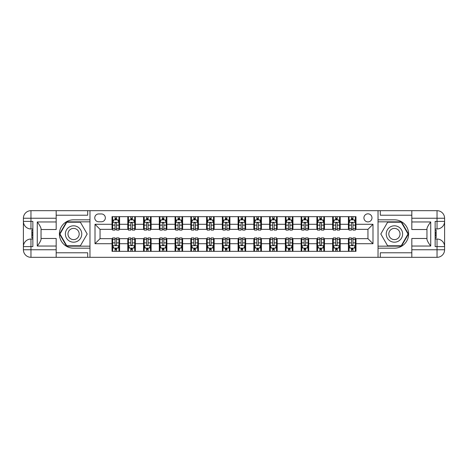 <?xml version="1.0" encoding="UTF-8"?>
<svg xmlns="http://www.w3.org/2000/svg" width="468" height="468" viewBox="0 0 468 468"><rect width="100%" height="100%" fill="white"/><g stroke="black" fill="none" stroke-linecap="round" stroke-linejoin="round"><path stroke-width="0.7" d="M367.947 213.829A4.037 4.037 0 0 0 363.917 217.866A4.037 4.037 0 0 0 367.947 221.896A4.037 4.037 0 0 0 371.984 217.866A4.037 4.037 0 0 0 367.947 213.829M411.822 215.216L380.303 215.216L380.303 210.676L378.033 210.676L378.033 219.82L394.425 219.82A14.18 14.18 0 0 1 408.605 234A14.18 14.18 0 0 1 394.425 248.18L378.033 248.18L378.033 257.324L378.033 210.676L89.967 210.676L89.967 257.324L411.822 257.324L411.822 249.76L437.036 249.76L437.036 246.607L435.146 246.607L435.146 221.393L437.036 221.393L437.036 218.24L411.822 218.24L411.822 221.961L430.73 221.961L430.73 246.039C428.717 243.448 427.454 241.266 426.951 239.487L426.951 228.513C427.454 226.734 428.717 224.552 430.73 221.961M98.666 221.774L101.439 221.774A3.908 3.908 0 0 0 105.347 217.866A3.908 3.908 0 0 0 101.439 213.952L98.666 213.952A3.908 3.908 0 0 0 94.758 217.866A3.908 3.908 0 0 0 98.666 221.774M112.027 243.705L95.01 243.705L95.01 224.295L112.027 224.295L112.027 229.338L100.053 229.338L100.053 238.662L112.027 238.662L112.027 251.334L355.972 251.334L355.972 238.662L367.947 238.662L367.947 229.338L355.972 229.338L355.972 224.295L372.99 224.295L372.99 243.705L355.972 243.705M355.972 224.295L355.972 216.666L112.027 216.666L112.027 224.295M348.408 216.666L348.408 229.338L349.04 229.338M351.433 229.338L352.948 229.338M355.341 229.338L355.972 229.338M348.408 229.338L339.581 229.338M332.649 216.666L332.649 229.338L333.28 229.338M335.673 229.338L337.188 229.338M332.649 229.338L323.827 229.338M316.889 216.666L316.889 229.338L317.52 229.338M319.919 229.338L321.428 229.338M316.889 229.338L308.067 229.338M301.135 216.666L301.135 229.338L301.761 229.338M304.159 229.338L305.668 229.338M301.135 229.338L292.307 229.338M285.375 216.666L285.375 229.338L286.006 229.338M288.399 229.338L289.914 229.338M285.375 229.338L276.547 229.338M269.615 216.666L269.615 229.338L270.247 229.338M272.639 229.338L274.154 229.338M269.615 229.338L260.787 229.338M253.855 216.666L253.855 229.338L254.487 229.338M256.879 229.338L258.394 229.338M253.855 229.338L245.033 229.338M238.095 216.666L238.095 229.338L238.727 229.338M241.125 229.338L242.635 229.338M238.095 229.338L229.273 229.338M222.341 216.666L222.341 229.338L222.967 229.338M225.365 229.338L226.875 229.338M222.341 229.338L213.513 229.338M206.581 216.666L206.581 229.338L207.213 229.338M209.606 229.338L211.121 229.338M206.581 229.338L197.753 229.338M190.821 216.666L190.821 229.338L191.453 229.338M193.846 229.338L195.361 229.338M190.821 229.338L181.994 229.338M175.061 216.666L175.061 229.338L175.693 229.338M178.086 229.338L179.601 229.338M175.061 229.338L166.239 229.338M159.301 216.666L159.301 229.338L159.933 229.338M162.332 229.338L163.841 229.338M159.301 229.338L150.48 229.338M143.547 216.666L143.547 229.338L144.173 229.338M146.572 229.338L148.081 229.338M143.547 229.338L134.72 229.338M127.787 216.666L127.787 229.338L128.419 229.338M130.812 229.338L132.327 229.338M127.787 229.338L118.96 229.338M112.027 229.338L112.659 229.338M115.052 229.338L116.567 229.338M112.027 238.662L112.659 238.662M115.052 238.662L116.567 238.662M118.96 238.662L119.592 238.662L119.592 251.334M128.419 238.662L119.592 238.662M130.812 238.662L132.327 238.662M134.72 238.662L135.351 238.662L135.351 251.334M144.173 238.662L135.351 238.662M146.572 238.662L148.081 238.662M150.48 238.662L151.111 238.662L151.111 251.334M159.933 238.662L151.111 238.662M162.332 238.662L163.841 238.662M166.239 238.662L166.865 238.662L166.865 251.334M175.693 238.662L166.865 238.662M178.086 238.662L179.601 238.662M181.994 238.662L182.625 238.662L182.625 251.334M191.453 238.662L182.625 238.662M193.846 238.662L195.361 238.662M197.753 238.662L198.385 238.662L198.385 251.334M207.213 238.662L198.385 238.662M209.606 238.662L211.121 238.662M213.513 238.662L214.145 238.662L214.145 251.334M222.967 238.662L214.145 238.662M225.365 238.662L226.875 238.662M229.273 238.662L229.905 238.662L229.905 251.334M238.727 238.662L229.905 238.662M241.125 238.662L242.635 238.662M245.033 238.662L245.659 238.662L245.659 251.334M254.487 238.662L245.659 238.662M256.879 238.662L258.394 238.662M260.787 238.662L261.419 238.662L261.419 251.334M270.247 238.662L261.419 238.662M272.639 238.662L274.154 238.662M276.547 238.662L277.179 238.662L277.179 251.334M286.006 238.662L277.179 238.662M288.399 238.662L289.914 238.662M292.307 238.662L292.939 238.662L292.939 251.334M301.761 238.662L292.939 238.662M304.159 238.662L305.668 238.662M308.067 238.662L308.699 238.662L308.699 251.334M317.52 238.662L308.699 238.662M319.919 238.662L321.428 238.662M323.827 238.662L324.453 238.662L324.453 251.334M333.28 238.662L324.453 238.662M335.673 238.662L337.188 238.662M339.581 238.662L340.213 238.662L340.213 251.334M349.04 238.662L340.213 238.662M351.433 238.662L352.948 238.662M355.341 238.662L355.972 238.662M119.592 216.666L119.592 229.338M112.027 219.82L112.659 219.82M115.052 219.82L116.567 219.82M118.96 219.82L119.592 219.82M112.027 248.18L112.659 248.18M115.052 248.18L116.567 248.18M118.96 248.18L119.592 248.18M127.787 238.662L127.787 251.334M135.351 216.666L135.351 229.338M127.787 219.82L128.419 219.82M130.812 219.82L132.327 219.82M134.72 219.82L135.351 219.82M127.787 248.18L128.419 248.18M130.812 248.18L132.327 248.18M134.72 248.18L135.351 248.18M143.547 238.662L143.547 251.334M143.547 248.18L144.173 248.18M146.572 248.18L148.081 248.18M150.48 248.18L151.111 248.18M151.111 216.666L151.111 229.338M143.547 219.82L144.173 219.82M146.572 219.82L148.081 219.82M150.48 219.82L151.111 219.82M159.301 238.662L159.301 251.334M159.301 248.18L159.933 248.18M162.332 248.18L163.841 248.18M166.239 248.18L166.865 248.18M166.865 216.666L166.865 229.338M159.301 219.82L159.933 219.82M162.332 219.82L163.841 219.82M166.239 219.82L166.865 219.82M175.061 238.662L175.061 251.334M175.061 248.18L175.693 248.18M178.086 248.18L179.601 248.18M181.994 248.18L182.625 248.18M182.625 216.666L182.625 229.338M175.061 219.82L175.693 219.82M178.086 219.82L179.601 219.82M181.994 219.82L182.625 219.82M190.821 238.662L190.821 251.334M190.821 248.18L191.453 248.18M193.846 248.18L195.361 248.18M197.753 248.18L198.385 248.18M198.385 216.666L198.385 229.338M190.821 219.82L191.453 219.82M193.846 219.82L195.361 219.82M197.753 219.82L198.385 219.82M206.581 238.662L206.581 251.334M206.581 248.18L207.213 248.18M209.606 248.18L211.121 248.18M213.513 248.18L214.145 248.18M214.145 216.666L214.145 229.338M206.581 219.82L207.213 219.82M209.606 219.82L211.121 219.82M213.513 219.82L214.145 219.82M222.341 238.662L222.341 251.334M222.341 248.18L222.967 248.18M225.365 248.18L226.875 248.18M229.273 248.18L229.905 248.18M229.905 216.666L229.905 229.338M222.341 219.82L222.967 219.82M225.365 219.82L226.875 219.82M229.273 219.82L229.905 219.82M238.095 238.662L238.095 251.334M238.095 248.18L238.727 248.18M241.125 248.18L242.635 248.18M245.033 248.18L245.659 248.18M245.659 216.666L245.659 229.338M238.095 219.82L238.727 219.82M241.125 219.82L242.635 219.82M245.033 219.82L245.659 219.82M253.855 238.662L253.855 251.334M253.855 248.18L254.487 248.18M256.879 248.18L258.394 248.18M260.787 248.18L261.419 248.18M261.419 216.666L261.419 229.338M253.855 219.82L254.487 219.82M256.879 219.82L258.394 219.82M260.787 219.82L261.419 219.82M269.615 238.662L269.615 251.334M269.615 248.18L270.247 248.18M272.639 248.18L274.154 248.18M276.547 248.18L277.179 248.18M277.179 216.666L277.179 229.338M269.615 219.82L270.247 219.82M272.639 219.82L274.154 219.82M276.547 219.82L277.179 219.82M285.375 238.662L285.375 251.334M285.375 248.18L286.006 248.18M288.399 248.18L289.914 248.18M292.307 248.18L292.939 248.18M292.939 216.666L292.939 229.338M285.375 219.82L286.006 219.82M288.399 219.82L289.914 219.82M292.307 219.82L292.939 219.82M301.135 238.662L301.135 251.334M301.135 248.18L301.761 248.18M304.159 248.18L305.668 248.18M308.067 248.18L308.699 248.18M308.699 216.666L308.699 229.338M301.135 219.82L301.761 219.82M304.159 219.82L305.668 219.82M308.067 219.82L308.699 219.82M316.889 238.662L316.889 251.334M316.889 248.18L317.52 248.18M319.919 248.18L321.428 248.18M323.827 248.18L324.453 248.18M324.453 216.666L324.453 229.338M316.889 219.82L317.52 219.82M319.919 219.82L321.428 219.82M323.827 219.82L324.453 219.82M332.649 238.662L332.649 251.334M332.649 248.18L333.28 248.18M335.673 248.18L337.188 248.18M339.581 248.18L340.213 248.18M340.213 216.666L340.213 229.338M332.649 219.82L333.28 219.82M335.673 219.82L337.188 219.82M339.581 219.82L340.213 219.82M348.408 238.662L348.408 251.334M348.408 248.18L349.04 248.18M351.433 248.18L352.948 248.18M355.341 248.18L355.972 248.18M348.408 219.82L349.04 219.82M351.433 219.82L352.948 219.82M355.341 219.82L355.972 219.82M100.053 229.338L95.01 224.295M100.053 238.662L95.01 243.705M372.99 224.295L367.947 229.338M372.99 243.705L367.947 238.662M116.567 218.304L115.052 218.304M118.96 228.513L116.567 228.513L116.567 230.092L118.96 230.092L118.96 222.399L117.702 219.878L113.917 219.878L112.659 222.399L112.659 230.092L115.052 230.092L115.052 228.513L112.659 228.513M112.659 222.399L112.659 216.666M118.96 222.399L118.96 216.666M115.052 219.878L115.052 216.666M116.567 216.666L116.567 219.878M116.567 228.513L116.567 223.347C116.064 222.376 115.555 222.376 115.052 223.347L115.052 228.513M115.052 249.696L116.567 249.696M112.659 239.487L115.052 239.487L115.052 237.908L112.659 237.908L112.659 245.601L113.917 248.122L117.702 248.122L118.96 245.601L118.96 237.908L116.567 237.908L116.567 239.487L118.96 239.487M118.96 245.601L118.96 251.334M112.659 245.601L112.659 251.334M116.567 248.122L116.567 251.334M115.052 251.334L115.052 248.122M115.052 239.487L115.052 244.653C115.555 245.624 116.058 245.624 116.567 244.653L116.567 239.487M132.327 218.304L130.812 218.304M134.72 228.513L132.327 228.513L132.327 230.092L134.72 230.092L134.72 222.399L133.462 219.878L129.677 219.878L128.419 222.399L128.419 230.092L130.812 230.092L130.812 228.513L128.419 228.513M128.419 222.399L128.419 216.666M134.72 222.399L134.72 216.666M130.812 219.878L130.812 216.666M132.327 216.666L132.327 219.878M132.327 228.513L132.327 223.347C131.818 222.376 131.315 222.376 130.812 223.347L130.812 228.513M148.081 218.304L146.572 218.304M150.48 228.513L148.081 228.513L148.081 230.092L150.48 230.092L150.48 222.399L149.216 219.878L145.437 219.878L144.173 222.399L144.173 230.092L146.572 230.092L146.572 228.513L144.173 228.513M144.173 222.399L144.173 216.666M150.48 222.399L150.48 216.666M146.572 219.878L146.572 216.666M148.081 216.666L148.081 219.878M148.081 228.513L148.081 223.347C147.578 222.376 147.075 222.376 146.572 223.347L146.572 228.513M163.841 218.304L162.332 218.304M166.239 228.513L163.841 228.513L163.841 230.092L166.239 230.092L166.239 222.399L164.976 219.878L161.197 219.878L159.933 222.399L159.933 230.092L162.332 230.092L162.332 228.513L159.933 228.513M159.933 222.399L159.933 216.666M166.239 222.399L166.239 216.666M162.332 219.878L162.332 216.666M163.841 216.666L163.841 219.878M163.841 228.513L163.841 223.347C163.338 222.376 162.835 222.376 162.332 223.347L162.332 228.513M130.812 249.696L132.327 249.696M128.419 239.487L130.812 239.487L130.812 237.908L128.419 237.908L128.419 245.601L129.677 248.122L133.462 248.122L134.72 245.601L134.72 237.908L132.327 237.908L132.327 239.487L134.72 239.487M134.72 245.601L134.72 251.334M128.419 245.601L128.419 251.334M132.327 248.122L132.327 251.334M130.812 251.334L130.812 248.122M130.812 239.487L130.812 244.653C131.315 245.624 131.818 245.624 132.327 244.653L132.327 239.487M146.572 249.696L148.081 249.696M144.173 239.487L146.572 239.487L146.572 237.908L144.173 237.908L144.173 245.601L145.437 248.122L149.216 248.122L150.48 245.601L150.48 237.908L148.081 237.908L148.081 239.487L150.48 239.487M150.48 245.601L150.48 251.334M144.173 245.601L144.173 251.334M148.081 248.122L148.081 251.334M146.572 251.334L146.572 248.122M146.572 239.487L146.572 244.653C147.075 245.624 147.578 245.624 148.081 244.653L148.081 239.487M162.332 249.696L163.841 249.696M159.933 239.487L162.332 239.487L162.332 237.908L159.933 237.908L159.933 245.601L161.197 248.122L164.976 248.122L166.239 245.601L166.239 237.908L163.841 237.908L163.841 239.487L166.239 239.487M166.239 245.601L166.239 251.334M159.933 245.601L159.933 251.334M163.841 248.122L163.841 251.334M162.332 251.334L162.332 248.122M162.332 239.487L162.332 244.653C162.835 245.624 163.338 245.624 163.841 244.653L163.841 239.487M179.601 218.304L178.086 218.304M181.994 228.513L179.601 228.513L179.601 230.092L181.994 230.092L181.994 222.399L180.736 219.878L176.951 219.878L175.693 222.399L175.693 230.092L178.086 230.092L178.086 228.513L175.693 228.513M175.693 222.399L175.693 216.666M181.994 222.399L181.994 216.666M178.086 219.878L178.086 216.666M179.601 216.666L179.601 219.878M179.601 228.513L179.601 223.347C179.098 222.376 178.595 222.376 178.086 223.347L178.086 228.513M178.086 249.696L179.601 249.696M175.693 239.487L178.086 239.487L178.086 237.908L175.693 237.908L175.693 245.601L176.951 248.122L180.736 248.122L181.994 245.601L181.994 237.908L179.601 237.908L179.601 239.487L181.994 239.487M181.994 245.601L181.994 251.334M175.693 245.601L175.693 251.334M179.601 248.122L179.601 251.334M178.086 251.334L178.086 248.122M178.086 239.487L178.086 244.653C178.589 245.624 179.098 245.624 179.601 244.653L179.601 239.487M69.48 226.904A8.196 8.196 0 0 0 66.479 238.095A8.196 8.196 0 0 0 77.67 241.096A8.196 8.196 0 0 0 80.671 229.905A8.196 8.196 0 0 0 69.48 226.904M70.773 229.139A5.61 5.61 0 0 0 68.72 236.802A5.61 5.61 0 0 0 76.383 238.861A5.61 5.61 0 0 0 78.437 231.198A5.61 5.61 0 0 0 70.773 229.139M87.188 234L80.379 245.788L66.772 245.788L59.962 234L66.772 222.212L80.379 222.212L87.188 234M390.33 241.096A8.196 8.196 0 0 0 401.521 238.095A8.196 8.196 0 0 0 398.52 226.904A8.196 8.196 0 0 0 387.328 229.905A8.196 8.196 0 0 0 390.33 241.096M391.617 238.861A5.61 5.61 0 0 0 399.28 236.802A5.61 5.61 0 0 0 397.227 229.139A5.61 5.61 0 0 0 389.563 231.198A5.61 5.61 0 0 0 391.617 238.861M387.621 222.212L401.228 222.212L408.037 234L401.228 245.788L387.621 245.788L380.812 234L387.621 222.212M56.178 249.76L56.178 257.324L30.964 257.324A7.564 7.564 0 0 1 23.4 249.76L30.964 249.76L30.964 246.607L32.854 246.607L32.854 221.393L30.964 221.393L30.964 210.676L56.178 210.676L56.178 218.24L23.4 218.24L23.4 249.76A7.564 7.564 0 0 0 30.964 257.324L30.964 249.76L56.178 249.76L56.178 246.039L37.27 246.039L37.27 221.961C39.283 224.552 40.546 226.734 41.049 228.513L41.049 239.487C40.546 241.266 39.283 243.448 37.27 246.039M56.178 215.216L87.697 215.216L87.697 210.676L89.967 210.676L89.967 219.82L73.575 219.82A14.18 14.18 0 0 0 59.395 234A14.18 14.18 0 0 0 73.575 248.18L89.967 248.18L89.967 257.324L56.178 257.324M37.27 221.961L56.178 221.961L56.178 218.24M56.178 221.961L56.178 229.525L41.049 229.525M41.049 238.475L56.178 238.475L56.178 246.039M87.697 210.676L56.178 210.676M23.4 246.607A7.564 7.564 0 0 1 30.964 239.043A7.564 7.564 0 0 0 23.4 246.607L30.964 246.607L30.964 239.043L32.854 239.043M32.854 228.957L30.964 228.957L30.964 221.393L23.4 221.393A7.564 7.564 0 0 0 30.964 228.957A7.564 7.564 0 0 1 23.4 221.393M87.697 257.324L87.697 252.784L56.178 252.784M30.964 210.676A7.564 7.564 0 0 0 23.4 218.24A7.564 7.564 0 0 1 30.964 210.676M89.967 221.832L66.55 221.832L59.53 234L66.55 246.168L89.967 246.168M32.854 230.121L31.847 230.121L31.847 235.111L32.854 235.111M31.847 233.941L32.854 233.941M31.847 232.549L32.854 232.549M31.847 232.321L32.854 232.321M31.847 235.111L31.847 237.879L32.854 237.879M31.847 235.363L32.854 235.363M430.73 246.039L411.822 246.039L411.822 249.76M411.822 246.039L411.822 238.475L426.951 238.475M411.822 218.24L411.822 210.676L437.036 210.676A7.564 7.564 0 0 1 444.6 218.24L444.6 249.76A7.564 7.564 0 0 1 437.036 257.324L411.822 257.324M426.951 229.525L411.822 229.525L411.822 221.961M380.303 210.676L411.822 210.676M444.6 221.393A7.564 7.564 0 0 1 437.036 228.957A7.564 7.564 0 0 0 444.6 221.393L437.036 221.393L437.036 228.957L435.146 228.957M435.146 239.043L437.036 239.043L437.036 246.607L444.6 246.607A7.564 7.564 0 0 0 437.036 239.043A7.564 7.564 0 0 1 444.6 246.607M380.303 257.324L380.303 252.784L411.822 252.784M378.033 246.168L401.45 246.168L408.47 234L401.45 221.832L378.033 221.832M435.146 237.879L436.153 237.879L436.153 232.888L435.146 232.888M436.153 234.059L435.146 234.059M436.153 235.451L435.146 235.451M436.153 235.679L435.146 235.679M436.153 232.888L436.153 230.121L435.146 230.121M436.153 232.637L435.146 232.637M195.361 218.304L193.846 218.304M197.753 228.513L195.361 228.513L195.361 230.092L197.753 230.092L197.753 222.399L196.496 219.878L192.711 219.878L191.453 222.399L191.453 230.092L193.846 230.092L193.846 228.513L191.453 228.513M191.453 222.399L191.453 216.666M197.753 222.399L197.753 216.666M193.846 219.878L193.846 216.666M195.361 216.666L195.361 219.878M195.361 228.513L195.361 223.347C194.858 222.376 194.355 222.376 193.846 223.347L193.846 228.513M211.121 218.304L209.606 218.304M213.513 228.513L211.121 228.513L211.121 230.092L213.513 230.092L213.513 222.399L212.256 219.878L208.471 219.878L207.213 222.399L207.213 230.092L209.606 230.092L209.606 228.513L207.213 228.513M207.213 222.399L207.213 216.666M213.513 222.399L213.513 216.666M209.606 219.878L209.606 216.666M211.121 216.666L211.121 219.878M211.121 228.513L211.121 223.347C210.618 222.376 210.109 222.376 209.606 223.347L209.606 228.513M226.875 218.304L225.365 218.304M229.273 228.513L226.875 228.513L226.875 230.092L229.273 230.092L229.273 222.399L228.01 219.878L224.231 219.878L222.967 222.399L222.967 230.092L225.365 230.092L225.365 228.513L222.967 228.513M222.967 222.399L222.967 216.666M229.273 222.399L229.273 216.666M225.365 219.878L225.365 216.666M226.875 216.666L226.875 219.878M226.875 228.513L226.875 223.347C226.372 222.376 225.869 222.376 225.365 223.347L225.365 228.513M242.635 218.304L241.125 218.304M245.033 228.513L242.635 228.513L242.635 230.092L245.033 230.092L245.033 222.399L243.769 219.878L239.99 219.878L238.727 222.399L238.727 230.092L241.125 230.092L241.125 228.513L238.727 228.513M238.727 222.399L238.727 216.666M245.033 222.399L245.033 216.666M241.125 219.878L241.125 216.666M242.635 216.666L242.635 219.878M242.635 228.513L242.635 223.347C242.131 222.376 241.628 222.376 241.125 223.347L241.125 228.513M258.394 218.304L256.879 218.304M260.787 228.513L258.394 228.513L258.394 230.092L260.787 230.092L260.787 222.399L259.529 219.878L255.744 219.878L254.487 222.399L254.487 230.092L256.879 230.092L256.879 228.513L254.487 228.513M254.487 222.399L254.487 216.666M260.787 222.399L260.787 216.666M256.879 219.878L256.879 216.666M258.394 216.666L258.394 219.878M258.394 228.513L258.394 223.347C257.891 222.376 257.388 222.376 256.879 223.347L256.879 228.513M193.846 249.696L195.361 249.696M191.453 239.487L193.846 239.487L193.846 237.908L191.453 237.908L191.453 245.601L192.711 248.122L196.496 248.122L197.753 245.601L197.753 237.908L195.361 237.908L195.361 239.487L197.753 239.487M197.753 245.601L197.753 251.334M191.453 245.601L191.453 251.334M195.361 248.122L195.361 251.334M193.846 251.334L193.846 248.122M193.846 239.487L193.846 244.653C194.349 245.624 194.852 245.624 195.361 244.653L195.361 239.487M209.606 249.696L211.121 249.696M207.213 239.487L209.606 239.487L209.606 237.908L207.213 237.908L207.213 245.601L208.471 248.122L212.256 248.122L213.513 245.601L213.513 237.908L211.121 237.908L211.121 239.487L213.513 239.487M213.513 245.601L213.513 251.334M207.213 245.601L207.213 251.334M211.121 248.122L211.121 251.334M209.606 251.334L209.606 248.122M209.606 239.487L209.606 244.653C210.109 245.624 210.612 245.624 211.121 244.653L211.121 239.487M225.365 249.696L226.875 249.696M222.967 239.487L225.365 239.487L225.365 237.908L222.967 237.908L222.967 245.601L224.231 248.122L228.01 248.122L229.273 245.601L229.273 237.908L226.875 237.908L226.875 239.487L229.273 239.487M229.273 245.601L229.273 251.334M222.967 245.601L222.967 251.334M226.875 248.122L226.875 251.334M225.365 251.334L225.365 248.122M225.365 239.487L225.365 244.653C225.869 245.624 226.372 245.624 226.875 244.653L226.875 239.487M241.125 249.696L242.635 249.696M238.727 239.487L241.125 239.487L241.125 237.908L238.727 237.908L238.727 245.601L239.99 248.122L243.769 248.122L245.033 245.601L245.033 237.908L242.635 237.908L242.635 239.487L245.033 239.487M245.033 245.601L245.033 251.334M238.727 245.601L238.727 251.334M242.635 248.122L242.635 251.334M241.125 251.334L241.125 248.122M241.125 239.487L241.125 244.653C241.628 245.624 242.131 245.624 242.635 244.653L242.635 239.487M256.879 249.696L258.394 249.696M254.487 239.487L256.879 239.487L256.879 237.908L254.487 237.908L254.487 245.601L255.744 248.122L259.529 248.122L260.787 245.601L260.787 237.908L258.394 237.908L258.394 239.487L260.787 239.487M260.787 245.601L260.787 251.334M254.487 245.601L254.487 251.334M258.394 248.122L258.394 251.334M256.879 251.334L256.879 248.122M256.879 239.487L256.879 244.653C257.382 245.624 257.891 245.624 258.394 244.653L258.394 239.487M274.154 218.304L272.639 218.304M276.547 228.513L274.154 228.513L274.154 230.092L276.547 230.092L276.547 222.399L275.289 219.878L271.504 219.878L270.247 222.399L270.247 230.092L272.639 230.092L272.639 228.513L270.247 228.513M270.247 222.399L270.247 216.666M276.547 222.399L276.547 216.666M272.639 219.878L272.639 216.666M274.154 216.666L274.154 219.878M274.154 228.513L274.154 223.347C273.651 222.376 273.148 222.376 272.639 223.347L272.639 228.513M272.639 249.696L274.154 249.696M270.247 239.487L272.639 239.487L272.639 237.908L270.247 237.908L270.247 245.601L271.504 248.122L275.289 248.122L276.547 245.601L276.547 237.908L274.154 237.908L274.154 239.487L276.547 239.487M276.547 245.601L276.547 251.334M270.247 245.601L270.247 251.334M274.154 248.122L274.154 251.334M272.639 251.334L272.639 248.122M272.639 239.487L272.639 244.653C273.142 245.624 273.645 245.624 274.154 244.653L274.154 239.487M289.914 218.304L288.399 218.304M292.307 228.513L289.914 228.513L289.914 230.092L292.307 230.092L292.307 222.399L291.049 219.878L287.264 219.878L286.006 222.399L286.006 230.092L288.399 230.092L288.399 228.513L286.006 228.513M286.006 222.399L286.006 216.666M292.307 222.399L292.307 216.666M288.399 219.878L288.399 216.666M289.914 216.666L289.914 219.878M289.914 228.513L289.914 223.347C289.411 222.376 288.902 222.376 288.399 223.347L288.399 228.513M288.399 249.696L289.914 249.696M286.006 239.487L288.399 239.487L288.399 237.908L286.006 237.908L286.006 245.601L287.264 248.122L291.049 248.122L292.307 245.601L292.307 237.908L289.914 237.908L289.914 239.487L292.307 239.487M292.307 245.601L292.307 251.334M286.006 245.601L286.006 251.334M289.914 248.122L289.914 251.334M288.399 251.334L288.399 248.122M288.399 239.487L288.399 244.653C288.902 245.624 289.405 245.624 289.914 244.653L289.914 239.487M305.668 218.304L304.159 218.304M308.067 228.513L305.668 228.513L305.668 230.092L308.067 230.092L308.067 222.399L306.803 219.878L303.024 219.878L301.761 222.399L301.761 230.092L304.159 230.092L304.159 228.513L301.761 228.513M301.761 222.399L301.761 216.666M308.067 222.399L308.067 216.666M304.159 219.878L304.159 216.666M305.668 216.666L305.668 219.878M305.668 228.513L305.668 223.347C305.165 222.376 304.662 222.376 304.159 223.347L304.159 228.513M304.159 249.696L305.668 249.696M301.761 239.487L304.159 239.487L304.159 237.908L301.761 237.908L301.761 245.601L303.024 248.122L306.803 248.122L308.067 245.601L308.067 237.908L305.668 237.908L305.668 239.487L308.067 239.487M308.067 245.601L308.067 251.334M301.761 245.601L301.761 251.334M305.668 248.122L305.668 251.334M304.159 251.334L304.159 248.122M304.159 239.487L304.159 244.653C304.662 245.624 305.165 245.624 305.668 244.653L305.668 239.487M321.428 218.304L319.919 218.304M323.827 228.513L321.428 228.513L321.428 230.092L323.827 230.092L323.827 222.399L322.563 219.878L318.784 219.878L317.52 222.399L317.52 230.092L319.919 230.092L319.919 228.513L317.52 228.513M317.52 222.399L317.52 216.666M323.827 222.399L323.827 216.666M319.919 219.878L319.919 216.666M321.428 216.666L321.428 219.878M321.428 228.513L321.428 223.347C320.925 222.376 320.422 222.376 319.919 223.347L319.919 228.513M319.919 249.696L321.428 249.696M317.52 239.487L319.919 239.487L319.919 237.908L317.52 237.908L317.52 245.601L318.784 248.122L322.563 248.122L323.827 245.601L323.827 237.908L321.428 237.908L321.428 239.487L323.827 239.487M323.827 245.601L323.827 251.334M317.52 245.601L317.52 251.334M321.428 248.122L321.428 251.334M319.919 251.334L319.919 248.122M319.919 239.487L319.919 244.653C320.422 245.624 320.925 245.624 321.428 244.653L321.428 239.487M337.188 218.304L335.673 218.304M339.581 228.513L337.188 228.513L337.188 230.092L339.581 230.092L339.581 222.399L338.323 219.878L334.538 219.878L333.28 222.399L333.28 230.092L335.673 230.092L335.673 228.513L333.28 228.513M333.28 222.399L333.28 216.666M339.581 222.399L339.581 216.666M335.673 219.878L335.673 216.666M337.188 216.666L337.188 219.878M337.188 228.513L337.188 223.347C336.685 222.376 336.182 222.376 335.673 223.347L335.673 228.513M335.673 249.696L337.188 249.696M333.28 239.487L335.673 239.487L335.673 237.908L333.28 237.908L333.28 245.601L334.538 248.122L338.323 248.122L339.581 245.601L339.581 237.908L337.188 237.908L337.188 239.487L339.581 239.487M339.581 245.601L339.581 251.334M333.28 245.601L333.28 251.334M337.188 248.122L337.188 251.334M335.673 251.334L335.673 248.122M335.673 239.487L335.673 244.653C336.182 245.624 336.685 245.624 337.188 244.653L337.188 239.487M352.948 218.304L351.433 218.304M355.341 228.513L352.948 228.513L352.948 230.092L355.341 230.092L355.341 222.399L354.083 219.878L350.298 219.878L349.04 222.399L349.04 230.092L351.433 230.092L351.433 228.513L349.04 228.513M349.04 222.399L349.04 216.666M355.341 222.399L355.341 216.666M351.433 219.878L351.433 216.666M352.948 216.666L352.948 219.878M352.948 228.513L352.948 223.347C352.445 222.376 351.942 222.376 351.433 223.347L351.433 228.513M351.433 249.696L352.948 249.696M349.04 239.487L351.433 239.487L351.433 237.908L349.04 237.908L349.04 245.601L350.298 248.122L354.083 248.122L355.341 245.601L355.341 237.908L352.948 237.908L352.948 239.487L355.341 239.487M355.341 245.601L355.341 251.334M349.04 245.601L349.04 251.334M352.948 248.122L352.948 251.334M351.433 251.334L351.433 248.122M351.433 239.487L351.433 244.653C351.936 245.624 352.445 245.624 352.948 244.653L352.948 239.487M127.787 243.705L119.592 243.705M127.787 224.295L119.592 224.295M143.547 224.295L135.351 224.295M143.547 243.705L135.351 243.705M159.301 224.295L151.111 224.295M159.301 243.705L151.111 243.705M175.061 224.295L166.865 224.295M175.061 243.705L166.865 243.705M190.821 224.295L182.625 224.295M190.821 243.705L182.625 243.705M206.581 224.295L198.385 224.295M206.581 243.705L198.385 243.705M222.341 224.295L214.145 224.295M222.341 243.705L214.145 243.705M238.095 224.295L229.905 224.295M238.095 243.705L229.905 243.705M253.855 224.295L245.659 224.295M253.855 243.705L245.659 243.705M269.615 224.295L261.419 224.295M269.615 243.705L261.419 243.705M285.375 224.295L277.179 224.295M285.375 243.705L277.179 243.705M301.135 224.295L292.939 224.295M301.135 243.705L292.939 243.705M316.889 224.295L308.699 224.295M316.889 243.705L308.699 243.705M332.649 224.295L324.453 224.295M332.649 243.705L324.453 243.705M348.408 224.295L340.213 224.295M348.408 243.705L340.213 243.705M118.93 222.341L112.689 222.341M112.659 220.03L113.841 220.03M117.778 220.03L118.96 220.03M115.052 225.131L112.659 225.131M118.96 225.131L116.567 225.131M116.567 219.106L115.052 219.106M112.689 245.659L118.93 245.659M118.96 247.97L117.778 247.97M113.841 247.97L112.659 247.97M116.567 242.869L118.96 242.869M112.659 242.869L115.052 242.869M115.052 248.894L116.567 248.894M134.69 222.341L128.448 222.341M128.419 220.03L129.601 220.03M133.532 220.03L134.72 220.03M130.812 225.131L128.419 225.131M134.72 225.131L132.327 225.131M132.327 219.106L130.812 219.106M150.444 222.341L144.208 222.341M144.173 220.03L145.361 220.03M149.292 220.03L150.48 220.03M146.572 225.131L144.173 225.131M150.48 225.131L148.081 225.131M148.081 219.106L146.572 219.106M166.204 222.341L159.968 222.341M159.933 220.03L161.121 220.03M165.052 220.03L166.239 220.03M162.332 225.131L159.933 225.131M166.239 225.131L163.841 225.131M163.841 219.106L162.332 219.106M128.448 245.659L134.69 245.659M134.72 247.97L133.532 247.97M129.601 247.97L128.419 247.97M132.327 242.869L134.72 242.869M128.419 242.869L130.812 242.869M130.812 248.894L132.327 248.894M144.208 245.659L150.444 245.659M150.48 247.97L149.292 247.97M145.361 247.97L144.173 247.97M148.081 242.869L150.48 242.869M144.173 242.869L146.572 242.869M146.572 248.894L148.081 248.894M159.968 245.659L166.204 245.659M166.239 247.97L165.052 247.97M161.121 247.97L159.933 247.97M163.841 242.869L166.239 242.869M159.933 242.869L162.332 242.869M162.332 248.894L163.841 248.894M181.964 222.341L175.722 222.341M175.693 220.03L176.875 220.03M180.812 220.03L181.994 220.03M178.086 225.131L175.693 225.131M181.994 225.131L179.601 225.131M179.601 219.106L178.086 219.106M175.722 245.659L181.964 245.659M181.994 247.97L180.812 247.97M176.875 247.97L175.693 247.97M179.601 242.869L181.994 242.869M175.693 242.869L178.086 242.869M178.086 248.894L179.601 248.894M437.036 257.324A7.564 7.564 0 0 0 444.6 249.76L437.036 249.76L437.036 257.324M437.036 210.676L437.036 218.24L444.6 218.24A7.564 7.564 0 0 0 437.036 210.676M197.724 222.341L191.482 222.341M191.453 220.03L192.635 220.03M196.572 220.03L197.753 220.03M193.846 225.131L191.453 225.131M197.753 225.131L195.361 225.131M195.361 219.106L193.846 219.106M213.484 222.341L207.242 222.341M207.213 220.03L208.395 220.03M212.326 220.03L213.513 220.03M209.606 225.131L207.213 225.131M213.513 225.131L211.121 225.131M211.121 219.106L209.606 219.106M229.238 222.341L223.002 222.341M222.967 220.03L224.154 220.03M228.086 220.03L229.273 220.03M225.365 225.131L222.967 225.131M229.273 225.131L226.875 225.131M226.875 219.106L225.365 219.106M244.998 222.341L238.762 222.341M238.727 220.03L239.914 220.03M243.846 220.03L245.033 220.03M241.125 225.131L238.727 225.131M245.033 225.131L242.635 225.131M242.635 219.106L241.125 219.106M260.758 222.341L254.516 222.341M254.487 220.03L255.674 220.03M259.605 220.03L260.787 220.03M256.879 225.131L254.487 225.131M260.787 225.131L258.394 225.131M258.394 219.106L256.879 219.106M191.482 245.659L197.724 245.659M197.753 247.97L196.572 247.97M192.635 247.97L191.453 247.97M195.361 242.869L197.753 242.869M191.453 242.869L193.846 242.869M193.846 248.894L195.361 248.894M207.242 245.659L213.484 245.659M213.513 247.97L212.326 247.97M208.395 247.97L207.213 247.97M211.121 242.869L213.513 242.869M207.213 242.869L209.606 242.869M209.606 248.894L211.121 248.894M223.002 245.659L229.238 245.659M229.273 247.97L228.086 247.97M224.154 247.97L222.967 247.97M226.875 242.869L229.273 242.869M222.967 242.869L225.365 242.869M225.365 248.894L226.875 248.894M238.762 245.659L244.998 245.659M245.033 247.97L243.846 247.97M239.914 247.97L238.727 247.97M242.635 242.869L245.033 242.869M238.727 242.869L241.125 242.869M241.125 248.894L242.635 248.894M254.516 245.659L260.758 245.659M260.787 247.97L259.605 247.97M255.674 247.97L254.487 247.97M258.394 242.869L260.787 242.869M254.487 242.869L256.879 242.869M256.879 248.894L258.394 248.894M276.518 222.341L270.276 222.341M270.247 220.03L271.428 220.03M275.365 220.03L276.547 220.03M272.639 225.131L270.247 225.131M276.547 225.131L274.154 225.131M274.154 219.106L272.639 219.106M270.276 245.659L276.518 245.659M276.547 247.97L275.365 247.97M271.428 247.97L270.247 247.97M274.154 242.869L276.547 242.869M270.247 242.869L272.639 242.869M272.639 248.894L274.154 248.894M292.278 222.341L286.036 222.341M286.006 220.03L287.188 220.03M291.125 220.03L292.307 220.03M288.399 225.131L286.006 225.131M292.307 225.131L289.914 225.131M289.914 219.106L288.399 219.106M286.036 245.659L292.278 245.659M292.307 247.97L291.125 247.97M287.188 247.97L286.006 247.97M289.914 242.869L292.307 242.869M286.006 242.869L288.399 242.869M288.399 248.894L289.914 248.894M308.032 222.341L301.796 222.341M301.761 220.03L302.948 220.03M306.879 220.03L308.067 220.03M304.159 225.131L301.761 225.131M308.067 225.131L305.668 225.131M305.668 219.106L304.159 219.106M301.796 245.659L308.032 245.659M308.067 247.97L306.879 247.97M302.948 247.97L301.761 247.97M305.668 242.869L308.067 242.869M301.761 242.869L304.159 242.869M304.159 248.894L305.668 248.894M323.792 222.341L317.556 222.341M317.52 220.03L318.708 220.03M322.639 220.03L323.827 220.03M319.919 225.131L317.52 225.131M323.827 225.131L321.428 225.131M321.428 219.106L319.919 219.106M317.556 245.659L323.792 245.659M323.827 247.97L322.639 247.97M318.708 247.97L317.52 247.97M321.428 242.869L323.827 242.869M317.52 242.869L319.919 242.869M319.919 248.894L321.428 248.894M339.552 222.341L333.31 222.341M333.28 220.03L334.468 220.03M338.399 220.03L339.581 220.03M335.673 225.131L333.28 225.131M339.581 225.131L337.188 225.131M337.188 219.106L335.673 219.106M333.31 245.659L339.552 245.659M339.581 247.97L338.399 247.97M334.468 247.97L333.28 247.97M337.188 242.869L339.581 242.869M333.28 242.869L335.673 242.869M335.673 248.894L337.188 248.894M355.311 222.341L349.07 222.341M349.04 220.03L350.222 220.03M354.159 220.03L355.341 220.03M351.433 225.131L349.04 225.131M355.341 225.131L352.948 225.131M352.948 219.106L351.433 219.106M349.07 245.659L355.311 245.659M355.341 247.97L354.159 247.97M350.222 247.97L349.04 247.97M352.948 242.869L355.341 242.869M349.04 242.869L351.433 242.869M351.433 248.894L352.948 248.894"/></g></svg>
